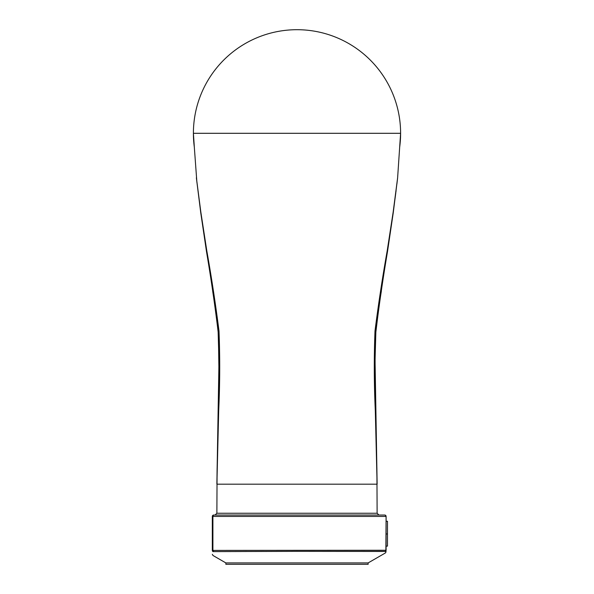 <?xml version="1.0" encoding="UTF-8"?>
<svg xmlns="http://www.w3.org/2000/svg" width="594" height="594" viewBox="0 0 594 594"><rect width="100%" height="100%" fill="white"/><g stroke="black" fill="none" stroke-linecap="round" stroke-linejoin="round"><path stroke-width="0.89" d="M397.601 178.066L400.601 133.301L193.399 133.301A103.601 103.601 0 0 0 194.32 147.112M194.29 146.911L194.29 146.896A6.905 6.905 0 0 1 194.335 147.334L193.399 133.301A103.601 103.601 0 0 0 194.29 146.896L194.297 146.933M399.665 147.334A6.905 6.905 0 0 1 399.71 146.896A103.601 103.601 0 0 0 297 29.7A103.601 103.601 0 0 0 193.399 133.301A103.601 103.601 0 0 1 297 29.7M375.133 365.258L377.123 483.716L375.178 370.834C374.948 353.423 375.193 340.228 375.92 331.259C379.083 305.153 382.937 278.638 387.481 251.715L393.25 212.756L397.601 178.052L393.265 212.637L387.511 251.529C382.989 278.341 379.128 304.841 375.935 331.014C375.2 340.013 374.94 353.244 375.178 370.715L377.123 483.716A6.905 6.608 180 0 1 377.101 484.177L377.123 483.716L377.123 484.177L216.899 484.177L217.1 469.082M217.107 468.703L217.122 468.161M217.137 467.396L217.293 460.209M217.441 454.002L217.493 451.967M217.553 449.651L218.696 410.395M218.755 408.449L219.609 373.708M196.881 182.202L194.335 147.334M218.822 370.908L216.877 483.716L218.822 370.834C219.052 353.423 218.807 340.228 218.08 331.259C214.917 305.153 211.063 278.638 206.519 251.715L200.75 212.756L196.399 178.052L200.735 212.637L206.489 251.529C211.011 278.341 214.872 304.841 218.065 331.014C218.8 340.013 219.06 353.244 218.822 370.715L216.877 483.716A6.905 6.608 0 0 0 216.899 484.177L218.689 410.84C219.929 384.214 220.032 357.595 219 330.984C215.615 304.314 211.546 277.561 206.786 250.727L200.757 211.59L196.376 177.792L200.869 212.333L218.993 330.851C220.032 357.395 219.929 384.043 218.689 410.781L217.107 468.755L216.877 513.246L377.123 513.246L378.92 515.043M375.141 365.859L375.208 373.708C375.393 374.317 374.495 354.202 375.846 332.165C377.888 310.291 381.615 290.295 381.363 290.83L379.061 306.021M378.965 306.653L378.066 312.949M377.353 318.25L377.895 314.174M377.814 314.761L377.494 317.129M376.418 326.091L375.839 332.269M218.444 336.59L218.859 365.986M217.322 323.782L216.602 317.901M216.52 317.255L216.409 316.446M215.488 309.816L216.647 318.228M214.761 304.796L212.719 291.35M212.637 290.83L215.674 311.1M297 551.351L213.06 551.611A1.381 1.351 180 0 1 212.318 550.415L212.318 516.424L212.904 516.424A1.381 1.262 -90 0 1 214.167 515.043L384.541 515.043A1.381 1.337 -90 0 1 385.877 516.424L212.904 516.424L212.904 550.155L212.318 550.415L386.1 550.252A1.381 1.366 180 0 1 385.387 551.455C385.417 553.445 385.417 553.445 385.387 551.455L297 551.351L385.209 551.351A1.381 1.337 -90 0 0 385.877 550.155L386.1 516.424L386.1 550.252C386.1 552.249 386.1 552.249 386.1 550.252M375.118 358.004L375.846 332.187L378.979 306.549M215.021 306.563L213.409 295.842L215.021 306.556M216.639 318.191L218.147 332.068M218.154 332.209L218.882 358.115M225.861 562.919L225.861 564.3L368.139 564.3L368.139 562.919L225.861 562.919L213.008 555.501L212.318 554.306M213.06 551.611C212.994 556.771 212.994 556.771 213.06 551.611M215.926 312.889L217.582 326.084M218.755 345.084L218.666 341.958M218.674 342.218L218.399 335.788M218.674 342.181L218.265 333.694M218.414 336.056L218.666 342.003M375.334 341.854L375.594 336.004L375.341 341.81M375.141 352.576L375.245 345.166M376.158 328.556L377.695 315.622M377.39 317.916L377.554 316.684M216.624 318.035L215.956 313.09M215.407 309.222L215.043 306.742M386.1 546.124L387.481 546.124L387.481 521.257L386.1 521.257M379.247 304.774L378.059 312.979M378.824 307.618L378.95 306.764M218.882 357.759L218.867 352.925M387.481 533.976L386.1 533.976M212.318 550.415C212.318 555.561 212.318 555.561 212.318 550.415M375.839 332.217L375.586 336.063M386.1 516.424A1.381 1.381 0 0 0 384.719 515.043A1.381 1.381 0 0 1 386.1 516.424M213.699 515.043A1.381 1.381 0 0 0 212.318 516.424M215.681 311.13L218.147 332.053M215.102 307.128L215.318 308.628M375.118 358.828L375.118 356.058M377.91 314.07L378.363 310.825M378.645 308.85L378.779 307.93M378.838 307.521L379.477 303.2M377.101 484.177L375.311 410.84C374.072 384.214 373.968 357.595 375 330.984C378.385 304.314 382.454 277.561 387.214 250.727L393.243 211.59L397.624 177.792L393.131 212.333L375.007 330.851C373.968 357.395 374.072 384.043 375.311 410.781L376.893 468.755L377.123 513.246M397.535 178.586L396.903 184.006M396.087 190.659L395.901 192.1M395.812 192.798L394.461 202.948M393.191 211.969L387.169 251.01M383.167 275.416L380.657 290.718M374.391 373.708L375.245 408.449M375.311 410.81L376.893 468.844M213.536 551.351A1.381 1.262 -90 0 1 212.904 550.155M368.139 562.919L385.409 552.947L386.1 551.752M216.877 513.246L215.08 515.043"/></g></svg>
